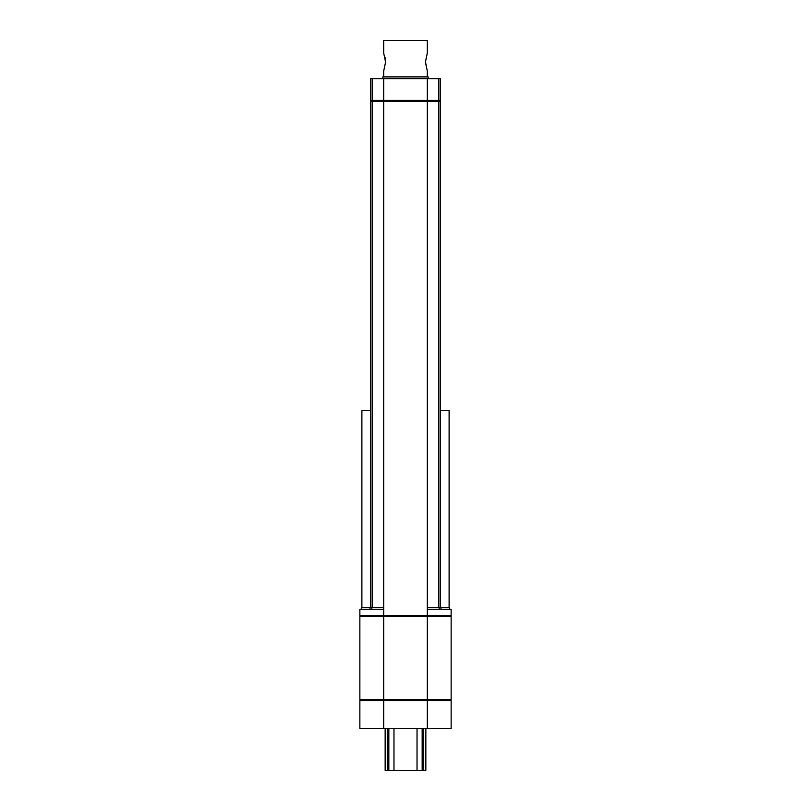 <?xml version="1.0" encoding="UTF-8"?>
<svg xmlns="http://www.w3.org/2000/svg" width="811" height="811" viewBox="0 0 811 811"><rect width="100%" height="100%" fill="white"/><g stroke="black" fill="none" stroke-linecap="round" stroke-linejoin="round"><path stroke-width="1.22" d="M372.188 100.442L372.188 78.637L370.617 78.637L370.617 100.442L440.383 100.442L440.383 78.637L427.306 78.637L427.306 101.355L383.694 101.355L383.694 78.637L427.306 78.637M372.188 78.637L383.694 78.637M382.822 78.637L382.822 76.893L428.178 76.893L428.178 78.637M383.694 76.893L383.694 71.084L385.59 62.062L383.694 53.05L383.694 40.55L427.306 40.55L427.306 53.05L425.41 62.062L427.306 71.074L427.306 76.893M427.285 71.023L425.41 61.636M385.113 57.561L385.397 59.233M383.694 609.385L359.861 609.385L359.861 615.498L383.694 615.498L383.694 101.355L370.617 101.355L370.617 607.642M440.383 607.642L440.383 101.355L427.306 101.355L427.306 607.642L449.689 607.642L449.689 609.385M427.306 609.385L451.139 609.385L451.139 615.498L427.306 615.498L427.306 616.654L451.139 616.654L451.139 699.518L427.306 699.518L427.306 700.674L383.694 700.674L383.694 699.518L427.306 699.518L427.306 616.654L383.694 616.654L383.694 699.518L359.861 699.518L359.861 616.654L383.694 616.654L383.694 615.498L427.306 615.498L427.306 607.642M361.311 609.385L361.311 607.642L383.694 607.642M449.112 616.654L449.112 615.498M361.888 616.654L361.888 615.498M449.112 607.642L449.112 410.538L440.383 410.538M370.617 410.538L361.888 410.538L361.888 607.642M449.112 699.518L449.112 700.674M361.888 699.518L361.888 700.674M383.694 700.674L359.861 700.674L359.861 728.582L383.694 728.582L383.694 700.674M451.139 700.674L427.306 700.674L427.306 728.582L451.139 728.582L451.139 700.674M383.694 728.582L427.306 728.582M417.026 728.582L417.026 770.45L425.846 770.45L425.846 728.582M385.154 728.582L385.154 770.45L393.974 770.45L393.974 728.582M417.026 770.45L393.974 770.45M438.812 100.442L438.812 78.637M437.687 101.355L437.687 100.442M373.313 101.355L373.313 100.442M438.812 607.642L438.812 101.355M372.188 607.642L372.188 101.355M371.793 609.385L371.793 607.642M439.207 609.385L439.207 607.642M387.283 770.45L387.283 728.582M388.834 728.582L388.834 770.45M422.166 770.45L422.166 728.582M423.717 728.582L423.717 770.45M438.933 101.355L438.933 100.442M372.067 101.355L372.067 100.442M440.971 609.385L440.971 607.642M370.029 609.385L370.029 607.642"/></g></svg>
